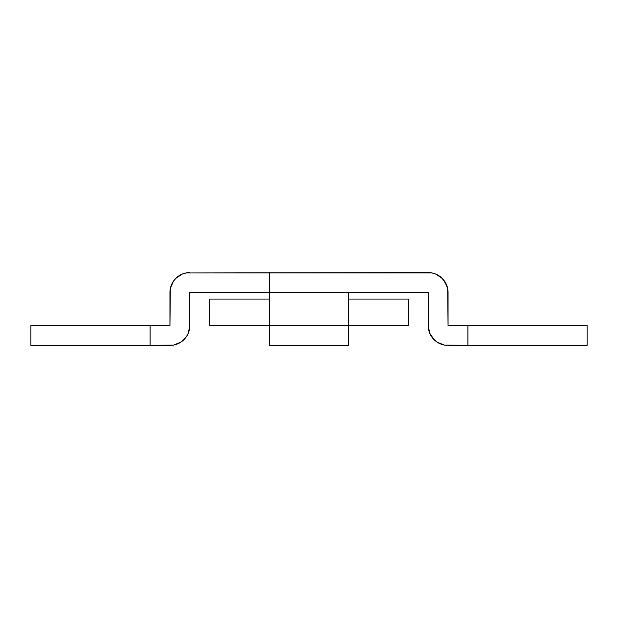 <?xml version="1.0" encoding="UTF-8"?>
<svg xmlns="http://www.w3.org/2000/svg" width="618" height="618" viewBox="0 0 618 618"><rect width="100%" height="100%" fill="white"/><g stroke="black" fill="none" stroke-linecap="round" stroke-linejoin="round"><path stroke-width="0.93" d="M189.811 272.584A19.861 19.861 0 0 0 169.95 292.445L169.95 325.555L150.089 325.555L150.089 345.416L30.9 345.416L169.95 345.416A19.861 19.861 0 0 0 189.811 325.555L189.811 292.445L428.189 292.445L428.189 325.555A19.861 19.861 0 0 0 448.05 345.416L587.1 345.416L587.1 325.555L448.05 325.555L448.05 292.445A19.861 19.861 0 0 0 428.189 272.584L185.941 272.963L182.21 274.091L175.767 278.401L173.295 281.414L170.329 288.567L169.95 325.555L150.089 325.555L150.089 345.416L173.828 345.037L180.989 342.071L186.466 336.586L188.305 333.156L189.811 325.555L189.811 292.445L428.189 292.445L428.189 325.555L429.695 333.156L431.534 336.586L437.011 342.071L444.172 345.037L467.911 345.416L467.911 325.555L448.05 325.555L447.671 288.567L444.705 281.414L442.233 278.401L435.79 274.091L432.059 272.963L185.941 272.963M269.27 345.416L348.73 345.416L348.73 325.555L269.27 325.555L269.27 292.445L269.27 345.416L348.73 345.416L348.73 325.555L269.27 325.555L269.27 345.416M175.767 278.401L173.295 281.414M169.95 345.416L173.828 345.037M183.994 339.599L186.466 336.586M150.089 325.555L30.9 325.555L150.089 325.555M428.189 325.555L429.695 333.156L434.006 339.599M448.05 292.445L447.671 288.567L446.536 284.844L442.233 278.401M587.1 325.555L467.911 325.555L467.911 345.416L587.1 345.416M348.73 292.445L348.73 325.555L408.32 325.555L348.73 325.555L348.73 292.445M269.27 272.584L269.27 292.445L269.27 272.584M209.68 299.066L269.27 299.066L209.68 299.066L209.68 325.555L209.68 299.066M348.73 299.066L408.32 299.066L408.32 325.555L408.32 299.066L348.73 299.066M269.27 325.555L209.68 325.555L269.27 325.555M30.9 345.416L30.9 325.555"/></g></svg>
